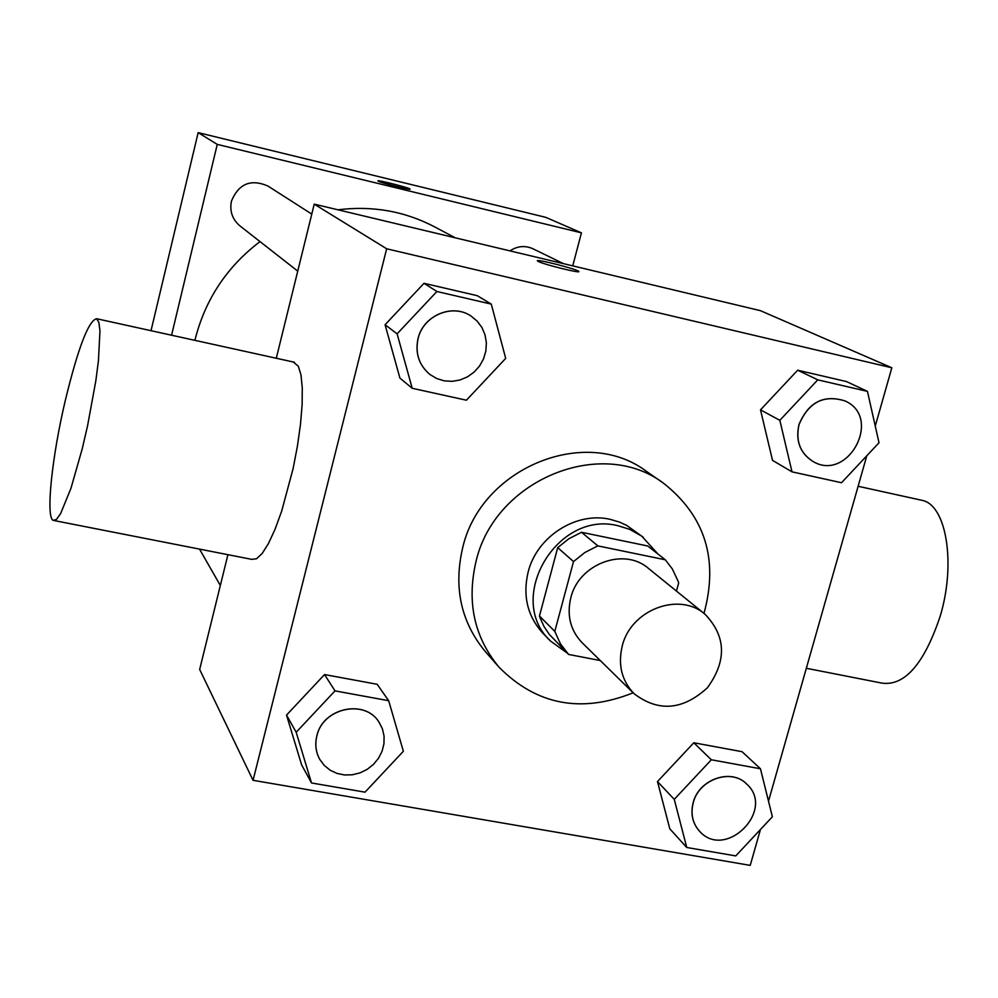 <?xml version="1.0" encoding="UTF-8"?>
<svg xmlns="http://www.w3.org/2000/svg" width="998" height="998" viewBox="0 0 998 998"><rect width="100%" height="100%" fill="white"/><g stroke="black" fill="none" stroke-linecap="round" stroke-linejoin="round"><path stroke-width="1.5" d="M622.241 646.018C630.748 609.79 679.164 591.39 705 614.207C726.157 636.275 726.956 660.788 707.407 687.747C682.844 710.239 658.406 712.223 634.079 693.71C621.717 680.698 617.774 664.805 622.241 646.018M634.079 693.71L582.121 642.724C570.444 630.449 566.664 615.504 570.781 597.877C578.615 563.907 624.024 546.842 648.438 568.386L705 614.207M557.707 547.628L568.897 538.708L581.535 532.283L647.727 545.993L665.317 559.791L597.839 545.881L584.928 552.455L573.513 561.575L557.707 547.628L539.469 616.003L540.08 617.824L544.022 626.519L549.287 634.391L568.598 654.439L600.272 660.539M676.444 591.078L678.677 582.994L678.079 581.135L672.315 568.91L665.317 559.791M573.513 561.575L554.801 631.385L560.402 643.785L568.598 654.439M581.535 532.283L597.839 545.881M539.469 616.003L554.801 631.385M658.094 554.127L641.726 536.126L629.75 529.377L618.361 525.834C556.921 509.591 504.626 599.149 550.646 641.153L567.313 653.141M571.629 655.025L594.072 659.354M550.646 641.153L543.124 633.468C527.568 616.502 522.565 596.08 528.104 572.191C536.724 536.662 576.145 511.375 610.115 519.334L619.558 522.116L626.669 525.385L643.298 537.298M633.144 692.799C581.335 713.533 536.674 705.05 499.187 667.363C474.312 637.435 466.577 602.206 475.971 561.699C494.472 479.863 601.283 436.089 663.483 483.182C705.187 516.153 718.685 559.554 703.977 613.396M499.187 667.363L485.49 651.756C461.064 622.365 453.441 587.81 462.598 548.102C480.649 467.912 585.315 425.111 646.417 471.355L663.483 483.182M867.437 391.366L846.441 381.548L797.664 370.208L760.501 409.854L772.527 460.377L792 471.842L841.526 482.733L879.013 442.738L867.437 391.366L817.774 379.851L779.837 420.32L792 471.842M760.451 768.772L742.063 751.694L693.81 742.774L657.482 781.571L669.82 828.851L686.761 847.489L735.751 855.91L772.377 816.776L760.451 768.772L711.337 759.777L674.261 799.361L686.761 847.489M875.258 426.046L891.838 367.775L386.663 248.776L253.055 780.311L750.234 865.378L760.439 829.538M768.51 801.182L866.8 455.774M491.278 304.116L477.306 295.695L424 283.307L385.066 324.737L399.911 378.08L412.211 388.284L466.415 400.21L505.699 358.382L491.278 304.116L436.899 291.503L397.104 333.843M388.684 700.708L377.169 684.291L324.537 674.561L286.526 715.079L301.596 764.83L311.513 782.968L365.019 792.163L403.367 751.282L388.684 700.708L335.004 690.878L296.181 732.258L311.513 782.968M891.838 367.775L760.501 310.69L314.233 204.141L386.663 248.776M538.159 261.401L537.361 260.865C535.365 258.482 578.566 269.547 578.803 271.468C581.011 273.677 543.611 264.433 538.159 261.401M314.233 204.141L276.284 358.257M227.918 554.688L199.662 669.458L253.055 780.311M293.312 362.012L298.302 366.216L300.984 374.886L302.282 387.898L302.12 404.701L300.473 424.462L297.416 446.181L293.088 468.686L281.623 511.288L275.111 529.127L268.537 543.386L262.224 553.416L256.511 558.78L251.658 559.342L54.341 520.594M65.369 400.161C78.143 347.728 88.56 320.583 96.619 318.724L98.877 322.416L99.975 330.912L98.428 360.839L95.82 380.874L87.525 425.984L82.273 448.651L70.983 488.222L60.604 513.633L56.424 519.459L53.181 520.37C45.546 517.201 52.033 456.298 65.369 400.161M806.334 668.273L881.895 683.106C904.637 686.237 924.036 664.069 940.079 616.589C956.184 563.82 946.428 505.325 922.426 500.422L920.193 499.936M194.909 340.355L195.171 339.27C205.314 299.325 226.933 266.765 260.004 241.603M337.935 209.805C372.366 205.513 404.539 211.164 434.467 226.783L455.25 237.811M509.99 250.885C517.413 245.982 525.048 245.271 532.882 248.739L563.458 263.647M297.741 271.119L239.982 225.935C232.334 219.41 229.49 211.139 231.436 201.134C238.709 183.682 250.885 178.654 267.975 186.065L311.788 214.108M572.74 265.867L581.435 232.846L217.252 144.386L171.569 335.216M217.252 144.386L198.165 132.622L545.744 217.339L581.435 232.846M378.279 181.174L377.918 180.912C376.708 179.503 410.278 188.023 410.053 189.084C411.426 190.443 381.448 182.983 378.279 181.174M198.165 132.622L151.022 330.7M377.905 180.888C377.593 179.727 410.303 188.073 410.053 189.096L410.053 189.084M319.847 759.503L319.822 759.478C315.805 752.205 314.807 744.346 316.828 735.925C322.653 707.856 364.944 698.662 379.028 722.178L382.434 728.889L384.08 736.2L383.956 743.797L382.059 751.282L378.491 758.28L373.452 764.406L367.177 769.371L360.016 772.889L352.331 774.785L344.522 774.972L337 773.413L330.151 770.207L324.338 765.503L319.859 759.54C315.842 752.267 314.844 744.421 316.865 735.988C322.691 707.919 364.994 698.725 379.078 722.253L379.028 722.178M377.169 684.291L324.537 674.561L335.004 690.878M324.537 674.561L286.526 715.079L296.181 732.258M286.526 715.079L301.596 764.83M699.473 831.147L699.398 831.072C692.487 823.213 690.404 813.757 693.161 802.716C698.8 779.189 731.322 767.899 746.641 784.004L746.679 784.041C776.07 810.151 725.272 860.8 699.473 831.147C692.562 823.288 690.479 813.832 693.223 802.791C698.862 779.263 731.397 767.973 746.716 784.079L746.641 784.004M742.063 751.694L693.81 742.774L711.337 759.777M693.81 742.774L657.482 781.571L674.261 799.361M657.482 781.571L669.82 828.851M477.306 295.695L424 283.307L385.066 324.737L397.117 333.843L412.211 388.284M429.801 374.4L429.751 374.35C418.898 365.056 414.993 353.13 418.037 338.571C423.115 315.543 452.393 303.167 471.006 316.029L477.156 321.106L481.897 327.469L485.016 334.829L486.375 342.763L485.889 350.884L483.593 358.744L479.614 365.942L474.15 372.079L467.501 376.845L460.016 379.989L452.094 381.348L444.135 380.837L436.563 378.479L429.801 374.4C418.948 365.093 415.043 353.167 418.087 338.609C423.177 315.58 452.443 303.205 471.056 316.067L471.006 316.029M424 283.307L436.899 291.503M385.066 324.737L399.911 378.08M812.621 461.251L812.696 461.288C800.059 453.005 795.506 440.792 799.011 424.686C808.492 402.182 823.886 394.285 845.194 400.996C882.943 417.775 847.726 482.87 812.696 461.288L812.621 461.251C799.984 452.955 795.418 440.754 798.936 424.637C808.417 402.132 823.799 394.235 845.106 400.959L845.156 400.971M846.441 381.548L797.664 370.208L817.774 379.851M797.664 370.208L760.501 409.854L779.837 420.32M760.501 409.854L772.527 460.377M294.422 362.249L96.619 318.724M858.118 486.276L922.426 500.422M220.333 585.489L199.538 549.112"/></g></svg>
